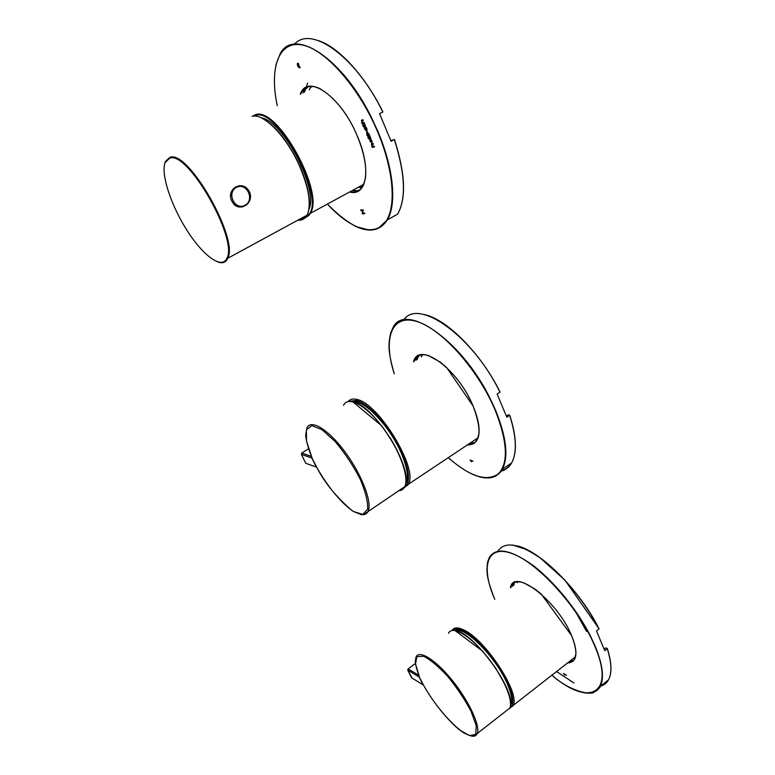 <?xml version="1.0" encoding="UTF-8"?>
<svg xmlns="http://www.w3.org/2000/svg" width="775" height="775" viewBox="0 0 775 775"><rect width="100%" height="100%" fill="white"/><g stroke="black" fill="none" stroke-linecap="round" stroke-linejoin="round"><path stroke-width="1.16" d="M362.322 185.08L363.407 185.08M265.234 119.321L262.037 118.207M308.886 209.318L309.835 206.14M308.75 209.996L309.109 209.027C318.399 188.645 283.427 121.084 261.398 117.907M253.493 116.163L255.169 115.523C277.867 106.185 326.701 199.001 308.218 215.121L305.631 217.262M304.517 217.746L301.368 218.24M252.224 116.376L255.392 114.758C277.072 105.574 325.132 192.81 310.252 213.406L308.963 215.353L304.74 218.153M303.509 218.414L300.991 218.443M249.385 191.803L248.736 190.631C241.626 178.986 224.924 190.282 232.277 201.762C238.041 213.513 255.062 203.534 249.385 191.803M239.359 185.68L245.472 187.598M246.363 205.046L242.158 207.012M169.754 158.1C188.189 150.631 238.7 240.221 226.775 258.433C221.844 269.438 203.408 255.992 187.453 231.076C171.43 206.334 160.628 174.365 165.075 162.595L169.754 158.1M164.688 163.806L165.395 161.52L169.987 157.306C188.451 149.759 239.184 239.223 227.714 258.317L227.569 258.647C225.68 262.599 222.357 263.684 217.591 261.882M297.852 220.158C301.95 220.555 305.011 218.879 307.055 215.15L308.024 212.844C311.104 202.013 308.208 186.262 299.334 165.598C286.508 136.41 263.229 112.578 252.088 116.405M308.789 209.831C310.727 198.865 307.656 184.053 299.567 165.385C287.903 141.021 275.232 125.221 261.553 117.984M299.111 219.47C302.318 219.499 304.837 218.124 306.658 215.363M368.328 136.439L368.803 137.553L369.995 137.291L369.549 136.216L370.402 137.107L370.528 138.076L369.171 138.415L369.442 139.054L367.863 137.718L368.454 137.611L368.328 136.439M371.68 145.293L371.477 143.801L373.007 143.356L373.385 144.237L372 144.586L372.039 145.225L373.017 146.272L374.17 146.088L374.548 146.969L372.097 147.366L371.729 143.588M363.349 213.125L364.512 213.057L364.793 213.706L362.332 213.852L362.051 213.212L363.058 213.144L361.944 210.587L360.646 210.006L363.107 209.841L363.388 210.49L362.225 210.568L363.349 213.125M297.28 63.54L297.639 64.209C297.881 66.514 298.608 67.406 299.818 66.863L300.157 67.532C298.482 67.958 297.513 66.64 297.261 63.569L297.29 63.55M370.285 139.016L372 140.876L371.816 143.026L369.937 141.205L369.723 139.277L370.285 139.016M369.278 134.579L369.656 135.46L367.205 135.906L366.604 132.147L367.088 131.837L369.278 134.579M366.904 131.479L367.079 129.289L366.168 127.265L364.221 127.642L365.025 129.657L367.118 131.392M365.287 125.075L365.412 126.054L364.066 126.422L364.337 127.071L362.758 125.734L363.349 125.618L362.865 124.504L363.698 125.55L364.88 125.269L364.434 124.184L365.287 125.075M364.134 122.479L364.512 123.37L362.08 123.864L361.45 120.193L362.952 119.708L363.339 120.6L361.973 120.997L362.012 121.665L362.991 122.712L364.134 122.479M318.486 40.62C338.704 47.091 365.422 76.241 382.908 111.9L379.547 113.683L391.113 141.282L394.436 139.471L390.929 140.74M311.618 87.032L311.967 86.374M362.564 186.678L359.9 186.397M311.259 86.364L309.225 89.774M358.205 187.318L361.944 187.579M357.653 191.415L353.632 189.807M304.498 92.138L307.665 83.07M359.406 190.088L356.432 190.805L352.247 190.563M303.035 92.864L304.129 90.753L308.13 86.713M369.636 135.46L369.917 136.177M370.624 138.037L371.089 139.287M364.773 213.648L362.332 213.852M362.438 213.793L362.177 213.203M361.944 210.587L363.058 213.144M362.051 210.529L360.937 210.655M361.043 210.597L360.782 209.996M363.368 210.442L362.225 210.568M299.586 67.105L298.385 63.86M298.501 63.802L298.307 63.192M299.896 67.803C298.307 67.464 297.445 66.059 297.329 63.608M373.366 144.198L372.184 144.45M374.528 146.921L372.097 147.366M372.203 147.308L371.738 146.485M371.787 145.235L372.387 146.378M372.039 142.939L370.053 141.147L369.995 139.054M370.489 139.917L370.314 141.176L371.516 142.116L371.613 140.905L370.421 139.936M371.632 142.057L371.729 140.847L370.605 139.858M370.024 136.797L369.723 136.235M370.469 138.144L369.171 138.415M369.21 139.064L368.823 138.483M368.939 138.415L368.348 138.56M368.464 138.502L367.999 137.698M368.106 136.477L368.454 137.611M368.706 134.695L368.629 133.523L367.398 132.728L368.512 133.591L368.706 134.695L367.883 134.85L367.282 132.787M369.636 135.422L367.205 135.906M367.321 135.838L366.856 135.024M366.527 133.009L367.495 134.908M366.643 132.942L366.904 131.895M364.347 127.613L365.025 129.657M365.132 129.599L367.021 131.421M365.5 128.359L366.808 129.27L366.701 130.51M365.403 129.628L365.567 128.34L366.798 130.394L365.403 129.628M365.354 126.131L364.066 126.422M364.105 127.081L363.717 126.49M363.833 126.432L363.243 126.587M363.359 126.528L362.894 125.715M363 124.475L363.349 125.618M364.909 124.765L364.608 124.194M364.502 123.332L362.08 123.864M362.196 123.797L361.722 122.963M361.45 120.193L362.361 122.837M363.32 120.571L362.157 120.852M348.169 401.528C349.971 399.27 352.702 398.544 356.364 399.348C377.9 402.041 418.684 468.778 408.396 484.249L403.901 488.085M403.63 488.153L402.302 488.308M349.176 401.382L356.054 400.413C368.299 402.632 390.619 427.567 401.402 451.66C408.512 467.809 410.275 478.979 406.691 485.15L404.453 487.233M404.221 487.349L403.097 487.785M451.98 630.492C453.908 627.237 457.889 627.082 463.915 630.027C485.421 639.462 520.8 693.741 513.079 705.512L509.63 708.408M452.677 630.385C454.828 628.254 458.48 628.467 463.634 631.024C476.954 637.341 498.645 662.77 507.751 683.172C512.759 694.39 514.048 702.053 511.616 706.18L509.969 707.73M429.505 316.21C451.593 323.805 482.573 356.577 500.03 392.034L497.133 394.058L506.85 417.231L509.737 415.197L508.419 414.925L506.385 415.875M477.632 438.912L476.431 438.892M474.92 439.9L477.197 439.851M422.423 354.766L421.377 356.936M474.106 443.552L470.88 442.593M417.299 359.484L417.725 356.248M415.952 360.317L419.469 355.328M475.104 442.486L469.602 443.445M470.076 460.011L471.413 461.735L470.88 460.689L472.953 461.261L470.076 460.011M470.318 460.282L471.413 461.735M472.905 461.154L470.88 460.689M517.002 545.852C539.962 550.676 580.155 590.414 599.036 628.806L596.488 630.976L604.762 650.7L607.309 648.539L605.943 647.929L604.122 648.772M574.43 657.578L575.253 657.549M517.729 581.812L517.429 582.722M573.432 660.93L570.991 660.271M513.99 585.241L514.019 582.829M512.604 586.258L514.803 582.422M573.655 660.397L569.644 661.317M563.502 673.465L564.772 675.132L564.307 674.211L566.467 675.287L563.502 673.465M556.566 671.538L573.936 682.998M572.018 606.777L565.372 598.106M586.539 631.441L574.323 609.412M563.706 673.678L564.772 675.132M566.409 675.141L564.307 674.211M352.945 401.779C363.456 399.086 388.788 425.107 400.491 451.389C406.923 465.901 408.822 476.325 406.197 482.66L405.713 483.542M455.593 630.588C464.806 626.171 495.361 656.696 506.782 682.639C511.297 692.695 512.682 699.844 510.928 704.078L510.58 704.737M311.569 457.231L317.149 468.061C327.796 486.816 341.707 503.547 353.429 511.51L362.816 514.387L367.612 509.233C368.067 501.803 365.529 491.621 359.978 478.698C352.887 465.136 344.584 452.726 335.081 441.45L321.925 429.612L311.763 425.601L306.387 429.825L306.512 441.149L311.782 457.095M306.861 463.673L316.248 467.034L305.767 463.285L301.397 454.431L311.831 458.035L316.326 467.025M419.033 676.439L423.906 685.865C433.467 702.625 447.039 719.51 459.284 729.74L469.534 735.659L475.647 734.39L476.286 725.846L471.103 711.421C464.903 699.641 457.192 688.064 447.96 676.691C438.66 666.607 430.551 659.806 423.654 656.28L416.931 656.59L415.497 663.894L419.227 676.304M419.382 676.653C414.935 665.396 415.187 659.709 415.293 661.104L416.02 657.171C418.868 649.402 435.443 659.496 452.116 680.179C468.827 700.765 480.568 725.981 477.226 733.518L474.62 735.494C472.74 736.531 468.982 735.582 463.353 732.656C448.88 722.019 433.777 703.225 423.896 685.865L423.906 685.865M423.102 684.819L411.544 677.767L407.786 670.143L419.227 677.079L423.014 684.809L411.506 677.699M277.285 105.71C269.303 68.791 278.215 40.93 301.475 44.863C324.57 48.476 358.835 86.936 377.59 131.75C394.591 172.06 396.461 209.502 384.526 223.181C372.581 236.976 349.351 228.053 327.428 204.067C337.173 214.094 346.735 221.611 356.103 226.629L369.036 229.991L373.647 229.681L378.374 228.189L387.258 219.945C380.632 230.223 370.77 232.665 357.672 227.269M300.283 94.24C307.142 72.937 340.952 96.255 357.101 135.567C371.738 168.853 366.759 196.879 349.593 192.006M365.345 178.918L362.758 186.368C359.862 191.008 355.647 192.791 350.106 191.725M300.816 93.969L301.911 91.867C305.786 85.822 311.938 84.795 320.356 88.786M275.755 65.313L280.201 53.669C293.909 26.767 342.773 58.193 371.613 117.819L377.958 131.605C393.865 168.95 396.839 204.629 387.258 219.945L397.623 214.123C406.332 198.603 405.228 173.755 394.33 139.568M294.423 44.214C311.317 24.781 356.355 57.147 382.792 111.997M236.491 187.376C226.126 192.684 234.796 210.848 244.968 205.317C255.208 200.037 246.75 181.96 236.491 187.376M355.376 401.75L357.198 401.973M352.354 401.634C362.642 398.166 388.672 424.545 400.627 451.428C407.621 467.354 409.278 478.252 405.596 484.142M457.802 630.346L459.149 630.395M455.128 630.511C464.012 625.318 495.273 656.251 506.918 682.717C511.868 693.799 513.069 701.307 510.541 705.231M479.076 433.254L477.177 439.88C475.143 443.377 471.985 444.986 467.703 444.714M414.015 361.518L414.954 359.474C417.706 354.863 422.452 353.632 429.205 355.793M389.593 338.026L392.867 327.912L390.561 333.269C388.643 343.984 387.297 349.554 394.262 373.802C383.024 339.305 391.007 314.204 415.913 321.228C440.607 327.777 478.059 369.162 495.273 410.45C507.712 442.418 508.642 463.634 498.054 474.126C486.09 481.837 469.505 476.344 448.289 457.657C457.114 465.484 465.601 471.229 473.748 474.891C485.218 479.241 492.551 477.729 494.721 476.383C502.045 471.83 501.338 470.386 502.355 469.301C497.54 477.323 489.703 479.773 478.853 476.664M413.54 361.818C418.432 340.632 457.802 368.425 473.079 405.964C482.602 431.481 480.655 444.501 467.238 445.024M509.737 415.284C514.067 428.546 515.898 439.9 515.23 449.355M511.345 463.14C508.913 467.102 505.6 469.65 501.406 470.783M392.867 327.912C404.414 301.359 461.551 339.673 490.188 398.602L495.632 410.353C506.443 437.274 508.691 456.93 502.355 469.301L511.616 462.956C509.107 467.296 505.61 470.037 501.105 471.19M509.659 415.352C516.499 436.887 517.148 452.755 511.616 462.956C517.225 452.639 516.605 436.742 509.756 415.255M403.833 319.978C417.938 297.522 472.769 335.914 499.972 392.198M575.98 653.412L574.711 658.876C573.345 661.385 571.078 662.644 567.939 662.654M510.88 587.528L511.694 585.493C513.525 582.219 516.896 581.134 521.827 582.219M487.097 565.789L489.354 557.409L487.572 562.175C486.729 571.456 485.528 575.757 494.77 599.356C480.258 566.157 486.923 543.604 513.021 553.922C538.867 563.677 579.032 608.191 594.725 645.972C615.931 694.855 588.37 706.858 551.897 675.19C570.962 692.404 592.284 695.282 594.192 691.968C598.833 688.694 600.848 686.844 600.238 686.437C596.973 692.24 591.218 694.274 582.974 692.54M510.473 587.828C513.098 567.155 557.283 600.305 571.572 635.587C578.46 653.286 577.113 662.422 567.523 662.983M607.329 648.656C609.751 656.27 610.942 662.906 610.913 668.544M608.249 680.014L601.332 685.555M489.354 557.409C496.087 546.937 510.483 549.494 532.561 565.082C553.495 580.824 576.929 609.286 590.337 635.752L595.064 645.904C602.679 664.533 604.393 678.048 600.238 686.437L608.559 679.762C606.786 683.017 604.161 685.119 600.693 686.069M607.261 648.733C611.63 662.702 612.066 673.049 608.559 679.762C612.124 672.933 611.717 662.548 607.338 648.617M497.773 551.257C504.787 540.882 519.347 543.411 541.463 558.862C562.437 574.459 585.745 602.679 599.017 629.009M311.889 457.337C307.597 447.388 305.505 437.245 305.708 434.756L306.813 428.149C310.436 418.713 327.922 428.914 344.662 451.467C361.47 473.893 372.32 501.948 368.212 511.035C366.798 514.271 364.105 515.375 360.113 514.338M399.261 490.343L404.531 486.826M405.78 482.738C410.324 463.014 373.647 406.061 353.817 402.031M398.679 490.73C401.469 490.614 403.484 489.277 404.724 486.7C409.51 477.235 399.348 449.219 382.608 427.228C365.926 405.093 347.859 395.55 343.538 405.325M308.586 448.802L301.756 453.094L301.397 454.431L301.795 453.075L311.482 456.397M301.378 454.382L305.747 463.237M301.756 453.094L308.576 448.793M506.027 711.024L477.226 733.518C476.267 735.814 474.31 736.667 471.345 736.056M506.618 710.559L509.553 708.263M510.541 704.611C513.534 686.698 472.953 632.274 455.768 630.647M454.944 630.482L482.796 651.31L495.564 667.943L505.319 685.09C511.733 697.432 510.744 708.592 509.795 708.079C513.68 700.174 502.423 675.035 485.663 654.914C468.962 634.677 451.864 625.251 448.473 633.34M415.419 663.526L408.096 668.883L407.776 670.143L408.144 668.883L418.829 675.335M412.135 678.135L407.757 670.075M309.244 208.339L309.109 209.027M308.218 215.121L308.963 215.353M310.252 213.406L363.746 184.305M226.775 258.433L227.569 258.647M165.075 162.595L165.259 161.868M227.714 258.317L307.055 215.15M394.446 139.49C405.364 173.619 406.429 198.497 397.623 214.123M301.911 91.867C310.039 74.623 341.988 98.657 357.081 135.567C364.105 152.636 366.866 166.896 365.364 178.366C362.826 188.606 363.601 183.762 362.758 186.368M230.659 195.717C230.766 191.9 232.5 188.945 235.862 186.852C244.726 184.808 249.463 188.732 250.093 198.613C248.552 208.233 236.297 208.94 232.703 202.449M407.098 479.706L407.437 475.55C407.204 469.049 404.928 461.009 400.597 451.418C393.39 436.306 384.381 423.412 373.569 412.736C363.223 403.746 356.258 400.065 352.664 401.712M478.068 437.807L408.396 484.249M406.691 485.15L407.766 485.363M511.548 701.85L511.733 699.176C511.529 694.865 509.911 689.372 506.889 682.697C501.096 669.774 491.524 656.464 478.175 642.775C463.983 630.046 459.129 629.726 455.409 630.559M575.496 656.754L513.079 705.512M511.616 706.18L512.633 706.335M477.177 439.88L478.795 434.93C479.899 427.471 477.991 417.812 473.06 405.964L446.613 367.505L440.19 362.041L428.313 355.531C421.813 353.739 417.357 355.057 414.954 359.474L416.911 358.263M423.237 314.379C445.441 317.857 480.829 352.838 500.049 392.043M574.711 658.876L575.592 656.328C576.59 651.339 575.244 644.422 571.553 635.577L541.308 594.154L534.992 589.048L523.58 582.771C517.438 580.94 513.476 581.851 511.694 585.493L513.428 584.214M512.314 544.97L527.087 549.708L534.411 553.863L539.526 557.303L564.907 580.117L599.056 628.816M317.14 468.061C324.89 483.048 336.544 497.25 352.092 510.667C358.302 513.961 362.584 514.978 364.938 513.709L404.724 486.7C405.218 485.189 405.296 486.903 405.993 480.607C406.013 476.276 405.083 471.074 403.213 465.019C400.413 456.649 396.228 447.873 390.668 438.718L381.794 425.901L352.741 401.731M415.419 663.487L408.115 668.873"/></g></svg>
